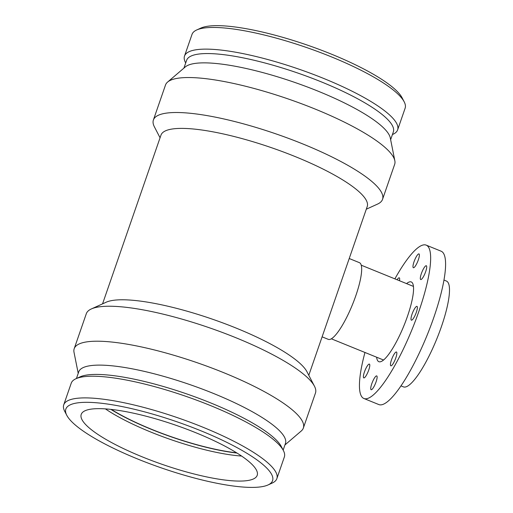 <?xml version="1.0" encoding="UTF-8"?>
<svg xmlns="http://www.w3.org/2000/svg" width="513" height="513" viewBox="0 0 513 513"><rect width="100%" height="100%" fill="white"/><g stroke="black" fill="none" stroke-linecap="round" stroke-linejoin="round"><path stroke-width="0.77" d="M393.484 363.082A7.451 1.674 112.1 0 1 390.835 365.807A7.451 1.674 112.1 0 1 392.086 358.279A7.451 1.674 112.1 0 1 396.446 352.008A7.451 1.674 112.1 0 1 396.363 356.105A7.451 1.674 112.1 0 1 393.484 363.082M416.332 312.308A7.451 1.674 112.1 0 1 411.375 320.17A7.451 1.674 112.1 0 1 412.625 312.641A7.451 1.674 112.1 0 1 416.986 306.37A7.451 1.674 112.1 0 1 416.332 312.308M426.713 267.106A7.451 1.674 112.1 0 1 424.238 275.141A7.451 1.674 112.1 0 1 420.711 279.54A7.451 1.674 112.1 0 1 421.962 272.012A7.451 1.674 112.1 0 1 426.316 265.74A7.451 1.674 112.1 0 1 426.713 267.106M418.55 253.954A7.451 1.674 112.1 0 1 418.98 253.916A7.451 1.674 112.1 0 1 417.729 261.45A7.451 1.674 112.1 0 1 413.369 267.722A7.451 1.674 112.1 0 1 414.312 260.982A7.451 1.674 112.1 0 1 418.55 253.954M397.107 279.765A7.451 1.674 112.1 0 1 399.268 277.828A7.451 1.674 112.1 0 1 399.467 280.726M363.39 376.529A7.451 1.674 112.1 0 1 365.865 368.494A7.451 1.674 112.1 0 1 369.398 364.095A7.451 1.674 112.1 0 1 368.142 371.624A7.451 1.674 112.1 0 1 363.788 377.895A7.451 1.674 112.1 0 1 363.39 376.529M371.553 389.681A7.451 1.674 112.1 0 1 371.123 389.72A7.451 1.674 112.1 0 1 372.374 382.185A7.451 1.674 112.1 0 1 376.734 375.92A7.451 1.674 112.1 0 1 375.792 382.653A7.451 1.674 112.1 0 1 371.553 389.681M349.225 258.52L359.459 262.682A41.386 9.311 112.1 0 1 354.233 300.092A41.386 9.311 112.1 0 1 330.673 339.144A41.386 9.311 112.1 0 1 328.294 339.356L322.1 336.836M308.794 375.279L367.218 206.547A109.128 24.278 19.1 0 0 272.044 147.891A109.128 24.278 19.1 0 0 160.979 135.131L102.555 303.863M443.982 280.06L446.438 281.06A57.11 12.844 112.1 0 1 439.231 332.687A57.11 12.844 112.1 0 1 406.719 386.578A57.11 12.844 112.1 0 1 403.43 386.873L400.974 385.872M406.565 283.612A43.041 9.683 112.1 0 1 411.259 281.945A43.041 9.683 112.1 0 1 405.821 320.856A43.041 9.683 112.1 0 1 381.319 361.466A43.041 9.683 112.1 0 1 378.844 361.691A43.041 9.683 112.1 0 1 376.645 357.221M394.882 278.867A82.766 18.615 112.1 0 1 426.22 245.143A82.766 18.615 112.1 0 1 415.767 319.971A82.766 18.615 112.1 0 1 368.648 398.069A82.766 18.615 112.1 0 1 363.884 398.492A82.766 18.615 112.1 0 1 364.961 352.469M426.22 245.143L441.161 251.216A82.766 18.615 112.1 0 1 430.708 326.044A82.766 18.615 112.1 0 1 383.589 404.141A82.766 18.615 112.1 0 1 378.831 404.565L363.884 398.492M78.22 373.355L74.019 352.322A121.254 26.977 19.1 0 1 74.199 348.686L86.306 313.719A121.254 26.977 19.1 0 1 91.346 308.948L106.165 302.221A109.128 24.278 19.1 0 1 212.696 319.278A109.128 24.278 19.1 0 1 306.966 371.752L314.456 386.206A121.254 26.977 19.1 0 1 315.463 393.067L303.35 428.041A121.254 26.977 19.1 0 1 301.246 431.003L284.939 444.944M137.612 458.981A109.384 24.335 19.1 0 1 66.761 415.267A109.384 24.335 19.1 0 1 177.171 421.866A109.384 24.335 19.1 0 1 268.023 484.958A109.384 24.335 19.1 0 1 137.612 458.981M142.313 456.884A93.109 20.719 19.1 0 1 81.221 414.395A93.109 20.719 19.1 0 1 175.991 425.29A93.109 20.719 19.1 0 1 257.199 475.333A93.109 20.719 19.1 0 1 142.313 456.884M66.761 415.267L64.67 411.234A112.764 25.092 19.1 0 1 63.734 404.847A112.764 25.092 19.1 0 1 178.498 418.037A112.764 25.092 19.1 0 1 276.847 478.648A112.764 25.092 19.1 0 1 272.159 483.086L268.023 484.958M63.734 404.847L71.236 383.179A112.764 25.092 19.1 0 1 75.924 378.741A112.764 25.092 19.1 0 1 186.007 396.363A112.764 25.092 19.1 0 1 283.413 450.587A112.764 25.092 19.1 0 1 284.349 456.974L276.847 478.648M75.924 378.741L80.06 376.863A109.384 24.335 19.1 0 1 186.835 393.958A109.384 24.335 19.1 0 1 281.323 446.554L283.413 450.587M76.437 378.504L78.733 371.861A109.384 24.335 19.1 0 1 190.06 384.66A109.384 24.335 19.1 0 1 285.452 443.45L283.157 450.093M74.199 348.686A121.254 26.977 19.1 0 1 197.601 362.871A121.254 26.977 19.1 0 1 303.35 428.041M91.346 308.948A121.254 26.977 19.1 0 1 209.714 327.897A121.254 26.977 19.1 0 1 314.456 386.206M160.062 137.779L154.4 126.852A121.254 26.977 19.1 0 1 153.393 119.991A121.254 26.977 19.1 0 1 276.796 134.175A121.254 26.977 19.1 0 1 382.544 199.339A121.254 26.977 19.1 0 1 377.51 204.11L366.301 209.195M153.393 119.991L165.5 85.017A121.254 26.977 19.1 0 1 167.61 82.054A121.254 26.977 19.1 0 1 288.909 99.201A121.254 26.977 19.1 0 1 394.837 160.736A121.254 26.977 19.1 0 1 394.657 164.372L382.544 199.339M167.61 82.054L185.296 66.934A109.384 24.335 19.1 0 1 294.725 82.407A109.384 24.335 19.1 0 1 390.284 137.92L394.837 160.736M183.917 68.114L186.623 60.31A109.384 24.335 19.1 0 1 297.944 73.102A109.384 24.335 19.1 0 1 393.343 131.892L390.637 139.703M185.7 62.964L185.443 62.471A112.764 25.092 19.1 0 1 184.5 56.084A112.764 25.092 19.1 0 1 299.271 69.274A112.764 25.092 19.1 0 1 397.62 129.885A112.764 25.092 19.1 0 1 392.932 134.316L392.419 134.553M184.5 56.084L192.009 34.409A112.764 25.092 19.1 0 1 196.697 29.972A112.764 25.092 19.1 0 1 306.774 47.6A112.764 25.092 19.1 0 1 404.186 101.824A112.764 25.092 19.1 0 1 405.123 108.211L397.62 129.885M196.697 29.972L200.827 28.1A109.384 24.335 19.1 0 1 307.608 45.195A109.384 24.335 19.1 0 1 402.096 97.791L404.186 101.824M236.647 452.832A93.109 20.719 19.1 0 1 151.829 429.407A93.109 20.719 19.1 0 1 111.289 409.419M237.019 453.062A93.732 20.853 19.1 0 1 151.649 429.484A93.732 20.853 19.1 0 1 110.846 409.374M241.604 456.051A93.109 20.719 19.1 0 1 150.899 432.093A93.109 20.719 19.1 0 1 105.402 408.887M331.334 338.804L383.544 360.023M361.248 265.195L413.459 286.414"/></g></svg>
